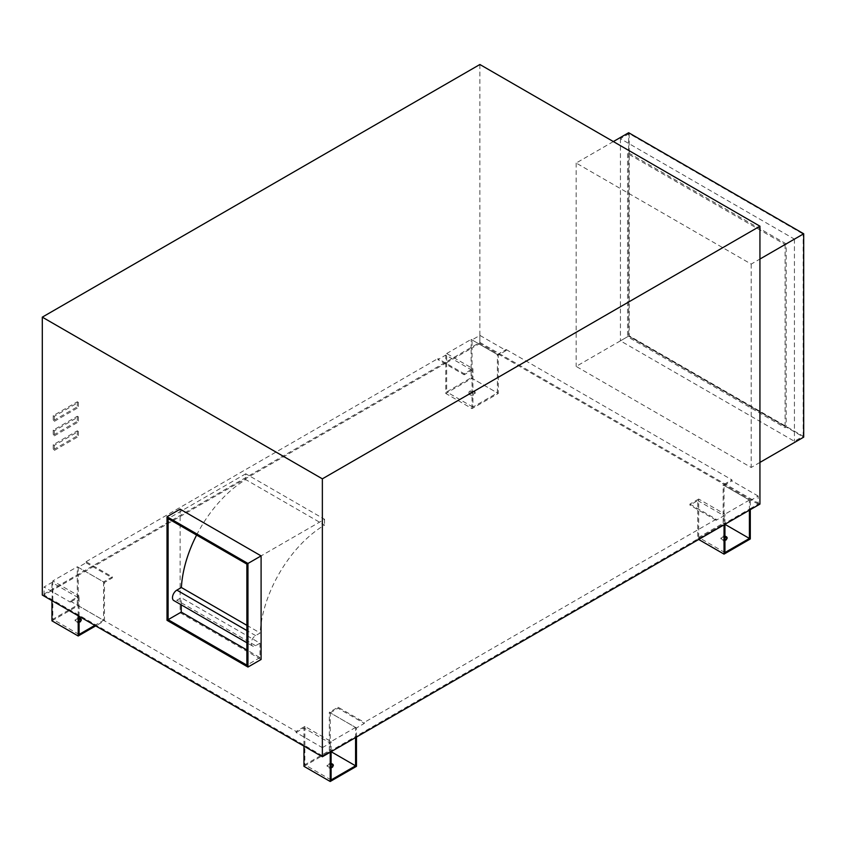 <?xml version="1.0" encoding="UTF-8"?>
<svg xmlns="http://www.w3.org/2000/svg" width="846" height="846" viewBox="0 0 846 846"><rect width="100%" height="100%" fill="white"/><g stroke="black" fill="none" stroke-linecap="round" stroke-linejoin="round"><path stroke-width="0.63" stroke-dasharray="4.23 3.17" d="M331.103 767.015A3.098 1.787 180 0 1 328.026 766.561A3.098 1.787 180 0 1 327.116 765.302A3.098 1.787 180 0 1 331.103 763.589M331.103 764.625A3.098 1.787 0 0 0 327.116 766.328A3.098 1.787 0 0 0 328.026 767.597A3.098 1.787 0 0 0 331.399 767.978A3.098 1.787 0 0 0 333.313 766.328A3.098 1.787 0 0 0 333.176 765.82M79.09 621.514A3.098 1.787 180 0 1 76.013 621.07A3.098 1.787 180 0 1 75.104 619.801A3.098 1.787 180 0 1 79.09 618.088M79.09 619.124A3.098 1.787 0 0 0 75.104 620.837A3.098 1.787 0 0 0 76.013 622.096A3.098 1.787 0 0 0 79.387 622.487A3.098 1.787 0 0 0 81.29 620.837A3.098 1.787 0 0 0 81.163 620.319M469.837 393.686A3.098 1.787 180 0 1 468.938 392.428A3.098 1.787 180 0 1 470.841 390.778A3.098 1.787 180 0 1 474.215 391.169A3.098 1.787 180 0 1 475.124 392.428A3.098 1.787 180 0 1 473.21 394.077A3.098 1.787 180 0 1 469.837 393.686M474.215 392.195A3.098 1.787 0 0 0 470.841 391.804A3.098 1.787 0 0 0 468.938 393.453A3.098 1.787 0 0 0 469.837 394.722A3.098 1.787 0 0 0 473.21 395.114A3.098 1.787 0 0 0 475.124 393.453A3.098 1.787 0 0 0 474.215 392.195M724.937 539.642A3.098 1.787 180 0 1 721.85 539.188A3.098 1.787 180 0 1 720.951 537.929A3.098 1.787 180 0 1 724.937 536.216M724.937 537.252A3.098 1.787 0 0 0 720.951 538.955A3.098 1.787 0 0 0 721.85 540.224A3.098 1.787 0 0 0 725.223 540.605A3.098 1.787 0 0 0 727.137 538.955A3.098 1.787 0 0 0 727 538.447M246.873 625.331L260.145 632.988L255.619 635.6A6.186 3.574 120 0 0 251.251 643.182A6.186 3.574 120 0 0 252.531 646.016A6.186 3.574 120 0 0 255.619 645.71L259.997 643.182L181.234 597.71L176.856 600.226A6.186 3.574 -60 0 1 173.768 600.533M78.403 402.41L77.303 401.787L53.235 415.682L54.334 416.306L54.334 421.361L53.235 420.726L77.303 406.831L78.403 407.465L78.403 402.41L54.334 416.306M54.334 421.361L78.403 407.465M77.303 401.787L77.303 406.831M53.235 415.682L53.235 420.726M78.403 416.888L77.303 416.264L53.235 430.159L54.334 430.783L54.334 435.838L53.235 435.204L77.303 421.308L78.403 421.943L78.403 416.888L54.334 430.783M54.334 435.838L78.403 421.943M77.303 416.264L77.303 421.308M53.235 430.159L53.235 435.204M78.403 431.471L77.303 430.836L53.235 444.732L54.334 445.366L54.334 450.421L53.235 449.786L77.303 435.891L78.403 436.525L78.403 431.471L54.334 445.366M54.334 450.421L78.403 436.525M77.303 430.836L77.303 435.891M53.235 444.732L53.235 449.786M180.135 509.155L180.135 612.737L261.097 659.478M167.011 620.319L180.135 612.737M196.589 535.074A92.827 53.594 -60 0 1 245.774 479.608L324.547 525.08A92.827 53.594 120 0 0 260.145 632.988M246.873 564.102L324.547 519.264L245.774 473.781L245.774 479.608M245.774 473.781L168.111 518.63M181.234 604.848L181.234 597.71M259.997 643.182L259.997 657.585L246.873 650.003M324.547 519.264L324.547 525.08M259.997 657.585L246.873 665.157M786.198 243.881L628.663 152.936L627.573 153.57L785.099 244.515L786.198 243.881L786.198 427.05L785.099 427.685L627.573 336.729L628.663 336.095L786.198 427.05M628.663 152.936L628.663 336.095L803.7 437.149M627.573 153.57L627.573 336.729M785.099 244.515L785.099 427.685M629.191 133.636L620.435 138.681L794.426 239.132L803.171 234.078L629.191 133.636L629.191 335.799L803.171 436.24L794.426 441.295L620.435 340.853L629.191 335.799M794.426 239.132L794.426 441.295M803.171 436.24L803.171 234.078M620.435 138.681L620.435 340.853M613.35 141.568L576.158 163.035L751.185 264.089L759.941 259.045M759.941 462.413L751.185 467.468L576.158 366.413L628.663 336.095L628.663 132.727M751.185 264.089L751.185 467.468M576.158 163.035L576.158 366.413M724.937 552.565L698.68 537.411L723.15 523.283L723.15 484.906L749.408 500.06L749.408 509.155L750.296 508.636L750.296 509.673M723.15 523.283L724.937 524.319L724.937 523.283L749.408 509.155L749.408 510.191M750.296 500.578L758.153 496.042L758.153 504.1L750.296 508.636L750.296 500.578L724.039 485.414L724.039 523.801L724.937 523.283L724.937 514.188L698.68 499.034L698.68 537.411M698.68 499.034L689.924 504.079L689.924 505.115L697.791 500.578L697.791 538.955L724.039 523.801L724.039 524.827M724.039 485.414L731.896 480.877L731.896 479.851L723.15 484.906M758.153 496.042L731.896 480.877M689.924 504.079L716.181 519.243L716.181 520.269L724.039 515.732L697.791 500.578M716.181 520.269L689.924 505.115M698.68 539.473L697.791 538.955M724.039 515.732L724.039 523.801L750.296 538.955M356.473 737.046L356.473 727.951L364.33 723.415L364.33 722.378L338.072 707.224L329.327 712.279L355.574 727.433L355.574 736.528L724.039 523.801M716.181 519.243L364.33 722.378M749.408 500.06L724.937 514.188M497.385 354.559L506.141 349.514L506.141 350.54L479.883 335.386L472.026 339.923L472.026 347.981L471.137 348.499L471.137 339.405L497.385 354.559L497.385 392.946L472.925 407.074L472.925 368.687L446.667 353.533L446.667 362.627L445.768 363.146L445.768 393.453L472.026 378.299L498.283 393.453L472.026 408.618L445.768 393.453M479.883 335.386L479.883 343.444L472.026 347.981L472.026 378.299M446.667 362.627L446.667 391.91L471.137 377.781L471.137 348.499L446.667 362.627M472.925 407.074L446.667 391.91M471.137 377.781L497.385 392.946M464.168 373.742L464.168 374.778L437.911 359.613L437.911 358.588L464.168 373.742L472.925 368.687M472.026 408.618L472.026 370.231L464.168 374.778M506.141 350.54L498.283 355.077L498.283 393.453M472.026 339.923L498.283 355.077M472.026 370.231L445.768 355.077L437.911 359.613M78.202 615.782L78.202 597.614L70.345 602.151L70.345 601.115L79.09 596.06L52.833 580.906L77.303 566.778L103.561 581.932L112.317 576.887L86.059 561.723L86.059 562.759L78.202 567.296L78.202 575.354L445.768 363.146L445.768 355.077M506.141 349.514L731.896 479.851M758.153 504.1L479.883 343.444M355.574 727.433L331.103 741.561L304.856 726.407L296.1 731.462L296.1 732.488L322.358 747.642L322.358 755.711L331.103 750.656L331.103 741.561M70.345 601.115L296.1 731.462M86.059 561.723L437.911 358.588M446.667 353.533L471.137 339.405M52.833 580.906L51.944 600.618M51.944 620.837L78.202 605.673L78.202 575.354L52.833 590L52.833 619.283L77.303 605.154L77.303 566.778M79.09 616.3L79.09 596.06M79.09 634.447L52.833 619.283M77.303 605.154L103.561 620.319L94.815 625.374M103.561 581.932L103.561 620.319M112.317 576.887L112.317 577.913L104.46 582.45L104.46 620.837L95.704 625.881M78.202 567.296L104.46 582.45M86.059 562.759L112.317 577.913M78.202 597.614L51.944 582.45L44.087 586.987L70.345 602.151M78.202 605.673L104.46 620.837M322.358 755.711L44.087 595.055L51.944 590.519L51.944 582.45M44.087 595.055L44.087 586.987M331.103 779.949L304.856 764.784L329.327 750.656L331.103 751.692L331.103 750.656L355.574 736.528L355.574 737.564M304.856 726.407L304.856 764.784M329.327 750.656L329.327 712.279M356.473 727.951L330.215 712.797L330.215 752.2M330.215 712.797L338.072 708.25L364.33 723.415M338.072 707.224L338.072 708.25M303.957 766.328L330.215 751.174L356.473 766.328M296.1 732.488L303.957 727.951L303.957 746.119M322.358 747.642L330.215 743.105L303.957 727.951M330.215 743.105L330.215 751.174M479.883 64.508L479.883 342.419L42.3 595.055M479.883 342.419L759.941 504.1M255.619 635.6L246.873 630.545M255.619 645.71L176.856 600.226M327.116 765.302L327.116 766.328M75.104 619.801L75.104 620.837M468.938 392.428L468.938 393.453M720.951 537.929L720.951 538.955M252.531 646.016L246.873 642.749M727.137 537.929L727.137 538.955M475.124 392.428L475.124 393.453M81.29 619.801L81.29 620.837M333.313 765.302L333.313 766.328"/><path stroke-width="1.27" d="M331.103 763.589A3.098 1.787 180 0 1 332.404 764.033A3.098 1.787 180 0 1 333.313 765.302A3.098 1.787 180 0 1 331.103 767.015M333.176 765.82A3.098 1.787 0 0 0 332.404 765.07A3.098 1.787 0 0 0 331.103 764.625M79.09 618.088A3.098 1.787 180 0 1 80.391 618.542A3.098 1.787 180 0 1 81.29 619.801A3.098 1.787 180 0 1 79.09 621.514M81.163 620.319A3.098 1.787 0 0 0 80.391 619.568A3.098 1.787 0 0 0 79.09 619.124M724.937 536.216A3.098 1.787 180 0 1 726.228 536.66A3.098 1.787 180 0 1 727.137 537.929A3.098 1.787 180 0 1 724.937 539.642M727 538.447A3.098 1.787 0 0 0 726.228 537.696A3.098 1.787 0 0 0 724.937 537.252M246.873 642.749L173.768 600.533A6.186 3.574 -60 0 1 172.478 597.71A6.186 3.574 -60 0 1 176.856 590.127L181.382 587.515L246.873 625.331M42.3 317.144L322.358 478.836L759.941 226.199L479.883 64.508L42.3 317.144L42.3 595.055L322.358 756.747L759.941 504.1L759.941 226.199M167.011 516.737L167.011 620.319L247.963 667.05L261.097 659.478L261.097 555.896L180.135 509.155L167.011 516.737L247.963 563.468L261.097 555.896M181.382 587.515A92.827 53.594 -60 0 1 196.589 535.074M168.111 619.684L168.111 518.63L246.873 564.102L246.873 665.157L168.111 619.684L181.234 612.102L181.234 604.848M247.963 563.468L247.963 667.05M246.873 650.003L181.234 612.102M759.941 259.045L803.7 233.782L628.663 132.727L613.35 141.568M803.7 233.782L803.7 437.149L759.941 462.413M749.408 510.191L749.408 538.447L724.937 552.565L724.937 524.319L749.408 538.447M724.039 524.827L724.039 554.119L698.68 539.473M750.296 509.673L750.296 538.955L724.039 554.119M51.944 600.618L51.944 620.837L78.202 635.991L78.202 615.782M94.815 625.374L79.09 634.447L79.09 616.3M95.704 625.881L78.202 635.991M331.103 779.949L331.103 751.692L355.574 765.82L331.103 779.949M355.574 737.564L355.574 765.82M330.215 752.2L330.215 781.493L303.957 766.328L303.957 746.119M356.473 737.046L356.473 766.328L330.215 781.493M322.358 478.836L322.358 756.747M246.873 630.545L176.856 590.127"/></g></svg>
